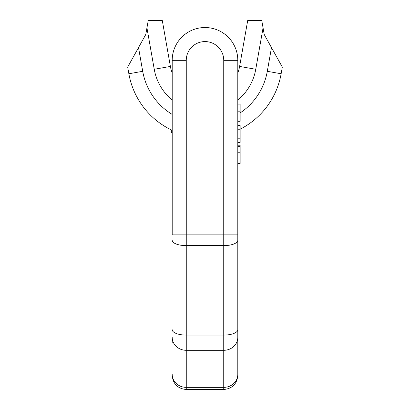 <?xml version="1.0" encoding="UTF-8"?>
<svg xmlns="http://www.w3.org/2000/svg" width="410" height="410" viewBox="0 0 410 410"><rect width="100%" height="100%" fill="white"/><g stroke="black" fill="none" stroke-linecap="round" stroke-linejoin="round"><path stroke-width="0.61" d="M247.707 20.5L261.764 20.5L247.707 20.5L239.609 66.43A35.142 35.142 0 0 1 237.8 72.944A35.142 35.142 0 0 0 239.609 66.43L255.758 69.28A51.542 51.542 0 0 1 237.8 100.086M261.764 20.5L263.061 27.859L255.758 69.28M240.142 129.196A77.316 77.316 0 0 0 281.142 73.754L282.316 67.091L271.481 47.586L267.294 71.314L271.481 47.586L264.624 35.245A4.684 4.684 0 0 1 264.107 33.784L263.061 27.859M172.2 100.086A51.542 51.542 0 0 1 154.242 69.28L170.391 66.43A35.142 35.142 0 0 0 172.2 72.944A35.142 35.142 0 0 1 170.391 66.43L162.293 20.5L148.236 20.5L162.293 20.5M138.518 47.586L142.706 71.314L128.858 73.754L127.684 67.091L145.376 35.245A4.684 4.684 0 0 0 145.893 33.784L148.236 20.5M128.858 73.754A77.316 77.316 0 0 0 172.2 130.339L171.354 129.939L171.354 132.532L172.2 132.917M282.316 67.091L281.142 73.754L267.294 71.314A63.258 63.258 0 0 1 240.142 112.924M172.138 132.891L172.138 130.313M237.8 342.642L237.8 234.874L186.258 234.874L186.258 245.631L223.742 245.631L223.742 60.326A18.742 18.742 0 0 0 205 41.584A18.742 18.742 0 0 0 186.258 60.326L172.2 60.326A32.8 32.8 0 0 1 205 27.526A32.8 32.8 0 0 1 237.8 60.326L237.8 375.442C236.965 383.98 232.28 388.665 223.742 389.5L223.742 387.358L186.258 387.358A14.058 12.987 180 0 1 172.2 374.371L172.2 375.442C173.035 383.98 177.72 388.665 186.258 389.5L186.258 350.304A14.058 12.987 180 0 1 172.2 337.317L172.2 342.642M237.8 337.317L237.8 374.371A14.058 12.987 0 0 1 223.742 387.358L223.742 350.304A14.058 12.987 0 0 0 237.8 337.317M172.2 60.326L172.2 234.874L186.258 234.874L186.258 60.326M237.8 163.493L240.142 163.493L240.142 145.217L237.8 145.217M237.8 125.537L240.142 125.537L240.142 142.408L237.8 142.408M237.8 104.078L240.142 104.078L240.142 121.319L237.8 121.319M237.8 138.19L240.142 138.19M237.8 129.755L240.142 129.755M154.242 69.28L146.939 27.859M142.706 71.314A63.258 63.258 0 0 0 172.2 114.416M172.2 240.25A14.058 5.381 180 0 0 186.258 245.631L186.258 350.304L223.742 350.304L223.742 335.088A14.058 5.381 0 0 0 237.8 329.712M172.2 329.712A14.058 5.381 180 0 0 186.258 335.088L223.742 335.088L223.742 245.631A14.058 5.381 0 0 0 237.8 240.25M223.742 60.326L237.8 60.326M237.8 152.761L240.142 152.761M237.8 111.807L240.142 111.807M186.258 389.5L223.742 389.5M237.8 146.621L240.142 146.621"/></g></svg>
